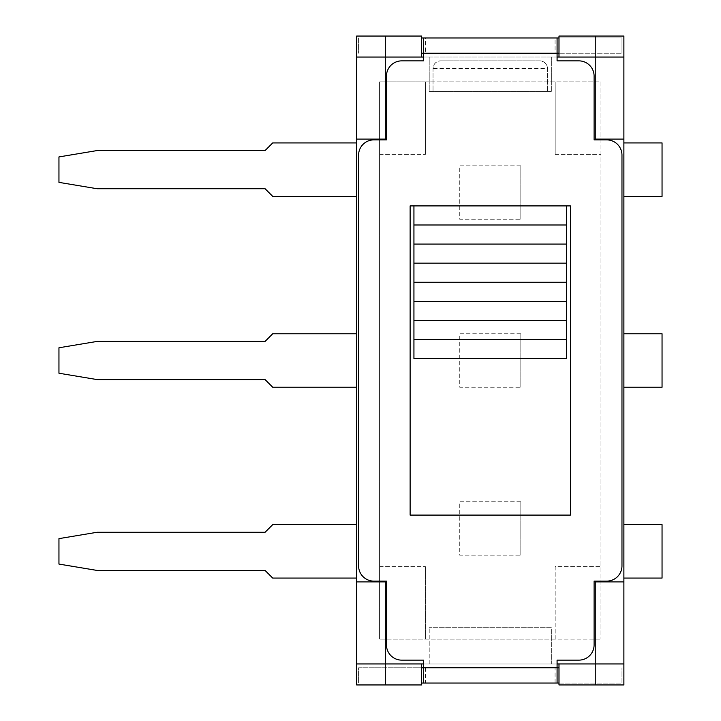 <?xml version="1.0" encoding="UTF-8"?>
<svg xmlns="http://www.w3.org/2000/svg" width="721" height="721" viewBox="0 0 721 721"><rect width="100%" height="100%" fill="white"/><g stroke="black" fill="none" stroke-linecap="round" stroke-linejoin="round"><path stroke-width="0.54" stroke-dasharray="3.6 2.7" d="M423.479 683.039L423.479 663.96L551.349 663.96L551.349 627.694L429.211 627.694L551.349 627.694L551.349 663.96L557.081 663.96L557.081 683.039M385.311 684.95L385.311 581.892L356.679 581.892M429.211 663.96L429.211 627.694L429.211 663.96M623.881 139.108L595.249 139.108L595.249 57.04L558.991 57.04L558.991 53.228L621.971 53.228L555.062 53.228L555.062 37.961L425.498 37.961L425.498 53.228L555.062 53.228M595.249 36.05L595.249 57.04M356.679 139.108L385.311 139.108L385.311 36.05M558.991 53.228L558.991 36.05L623.881 36.05L623.881 684.95L558.991 684.95L558.991 663.96L356.679 663.96L421.569 663.96L421.569 684.95L356.679 684.95L356.679 36.05L421.569 36.05L421.569 57.04L385.311 57.04M557.081 37.961L557.081 57.04L429.211 57.04L429.211 91.396L551.349 91.396L433.024 91.396L433.024 68.495A7.634 7.634 0 0 1 440.657 60.861C436.034 61.321 433.483 63.872 433.024 68.495L433.024 91.396L429.211 91.396L429.211 57.04L423.479 57.04L423.479 37.961M570.437 205.909L410.123 205.909L410.123 515.091L570.437 515.091L570.437 205.909M551.349 91.396L551.349 57.04L551.349 91.396M547.536 68.495C547.077 63.872 544.526 61.321 539.903 60.861L440.657 60.861L539.903 60.861A7.634 7.634 0 0 1 547.536 68.495L547.536 91.396L547.536 68.495L433.024 68.495M425.498 667.772L425.498 683.039L555.062 683.039L555.062 667.772L358.589 667.772L358.589 683.039L358.589 667.772L421.569 667.772M557.081 53.228L423.479 53.228L557.081 53.237M425.498 53.228L421.569 53.228M555.062 37.961L621.971 37.961L621.971 53.228L621.971 37.961L558.991 37.961M423.479 667.772L557.081 667.772L423.479 667.763M555.062 667.772L558.991 667.772M425.498 683.039L421.569 683.039M423.479 663.96L423.479 660.139L401.723 660.139A15.267 15.267 0 0 1 386.456 644.871L386.456 581.126L373.857 581.126A15.267 15.267 0 0 1 358.589 565.859L358.589 155.141A15.267 15.267 0 0 1 373.857 139.874L386.456 139.874L386.456 76.129A15.267 15.267 0 0 1 401.723 60.861L423.479 60.861L423.479 57.04M557.081 57.04L557.081 60.861L578.837 60.861A15.267 15.267 0 0 1 594.104 76.129L594.104 139.874L606.703 139.874A15.267 15.267 0 0 1 621.971 155.141L621.971 565.859A15.267 15.267 0 0 1 606.703 581.126L594.104 581.126L594.104 644.871A15.267 15.267 0 0 1 578.837 660.139L557.081 660.139L557.081 663.96M558.991 683.039L621.971 683.039L621.971 667.772L621.971 683.039L555.062 683.039M421.569 37.961L425.498 37.961M358.589 37.961L358.589 53.228L358.589 37.961M558.991 57.04L421.569 57.04M566.625 205.909L566.625 358.589L413.935 358.589L413.935 205.909M520.814 333.778L520.814 387.222L520.814 333.778L459.746 333.778L459.746 387.222L520.814 387.222L459.746 387.222L459.746 333.778L520.814 333.778M520.814 165.83L520.814 219.265L520.814 165.83L459.746 165.83L459.746 219.265L520.814 219.265L459.746 219.265L459.746 165.83L520.814 165.83M520.814 501.735L520.814 555.17L520.814 501.735L459.746 501.735L459.746 555.17L520.814 555.17L459.746 555.17L459.746 501.735L520.814 501.735M595.249 684.95L595.249 581.892L623.881 581.892M595.249 663.96L558.991 663.96M421.569 663.96L385.311 663.96M425.39 81.852L425.39 154.375L425.39 81.852L379.588 81.852L379.588 639.148L379.588 81.852L600.972 81.852L600.972 639.148L600.972 81.852L425.39 81.852M555.17 154.375L555.17 81.852L555.17 154.375L600.972 154.375L555.17 154.375M555.17 639.148L555.17 566.625L600.972 566.625L555.17 566.625L555.17 639.148L600.972 639.148L379.588 639.148L425.39 639.148L425.39 566.625L425.39 639.148L555.17 639.148M379.588 154.375L425.39 154.375L379.588 154.375M379.588 566.625L425.39 566.625L379.588 566.625M623.881 196.364L662.049 196.364L662.049 142.929L623.881 142.929M356.679 196.364L272.709 196.364L265.076 188.731L97.119 188.731L58.951 182.368L58.951 156.926L97.119 150.563L265.076 150.563L272.709 142.929L356.679 142.929M356.679 578.071L272.709 578.071L265.076 570.437L97.119 570.437L58.951 564.074L58.951 538.632L97.119 532.269L265.076 532.269L272.709 524.636L356.679 524.636M623.881 578.071L662.049 578.071L662.049 524.636L623.881 524.636M356.679 387.222L272.709 387.222L265.076 379.588L97.119 379.588L58.951 373.226L58.951 347.774L97.119 341.412L265.076 341.412L272.709 333.778L356.679 333.778M623.881 333.778L662.049 333.778L662.049 387.222L623.881 387.222"/><path stroke-width="1.08" d="M356.679 663.96L356.679 684.95L385.311 684.95L385.311 581.892L356.679 581.892L356.679 663.96L423.479 663.96M623.881 57.04L595.249 57.04L595.249 139.108L623.881 139.108L623.881 36.05L595.249 36.05L595.249 57.04L557.081 57.04M385.311 36.05L356.679 36.05L356.679 139.108L385.311 139.108L385.311 36.05L421.569 36.05L421.569 57.04M421.569 37.961L423.479 37.961L423.479 53.237L421.569 53.228M558.991 683.039L557.081 683.039L557.081 667.763L558.991 667.772M566.625 205.909L570.437 205.909L570.437 515.091L410.123 515.091L410.123 205.909L566.625 205.909L566.625 339.51L413.935 339.51L413.935 301.333L566.625 301.333M558.991 53.228L557.081 53.228L557.081 37.961L558.991 37.961M421.569 667.772L423.479 667.772L423.479 683.039L421.569 683.039M373.857 581.126A15.267 15.267 0 0 1 358.589 565.859L358.589 155.141A15.267 15.267 0 0 1 373.857 139.874L386.456 139.874L386.456 76.129A15.267 15.267 0 0 1 401.723 60.861L423.479 60.861L423.479 53.237L557.081 53.237L557.081 60.861L578.837 60.861A15.267 15.267 0 0 1 594.104 76.129L594.104 139.874L606.703 139.874A15.267 15.267 0 0 1 621.971 155.141L621.971 565.859A15.267 15.267 0 0 1 606.703 581.126L594.104 581.126L594.104 644.871A15.267 15.267 0 0 1 578.837 660.139L557.081 660.139L557.081 667.763L423.479 667.763L423.479 660.139L401.723 660.139A15.267 15.267 0 0 1 386.456 644.871L386.456 581.126L373.857 581.126M423.479 37.961L557.081 37.961M557.081 683.039L423.479 683.039M423.479 57.04L356.679 57.04M356.679 139.108L356.679 581.892M413.935 320.421L566.625 320.421M566.625 339.51L566.625 358.589L413.935 358.589L413.935 339.51M413.935 301.333L413.935 263.165L566.625 263.165M413.935 282.253L566.625 282.253M413.935 263.165L413.935 224.997L566.625 224.997M413.935 244.077L566.625 244.077M413.935 224.997L413.935 205.909M623.881 581.892L595.249 581.892L595.249 684.95L623.881 684.95L623.881 139.108M557.081 663.96L623.881 663.96M558.991 57.04L558.991 36.05L595.249 36.05M595.249 684.95L558.991 684.95L558.991 663.96M385.311 684.95L421.569 684.95L421.569 663.96M623.881 142.929L662.049 142.929L662.049 196.364L623.881 196.364M356.679 196.364L272.709 196.364L265.076 188.731L97.119 188.731L58.951 182.368L58.951 156.926L97.119 150.563L265.076 150.563L272.709 142.929L356.679 142.929M356.679 524.636L272.709 524.636L265.076 532.269L97.119 532.269L58.951 538.632L58.951 564.074L97.119 570.437L265.076 570.437L272.709 578.071L356.679 578.071M623.881 524.636L662.049 524.636L662.049 578.071L623.881 578.071M356.679 333.778L272.709 333.778L265.076 341.412L97.119 341.412L58.951 347.774L58.951 373.226L97.119 379.588L265.076 379.588L272.709 387.222L356.679 387.222M623.881 387.222L662.049 387.222L662.049 333.778L623.881 333.778"/></g></svg>
